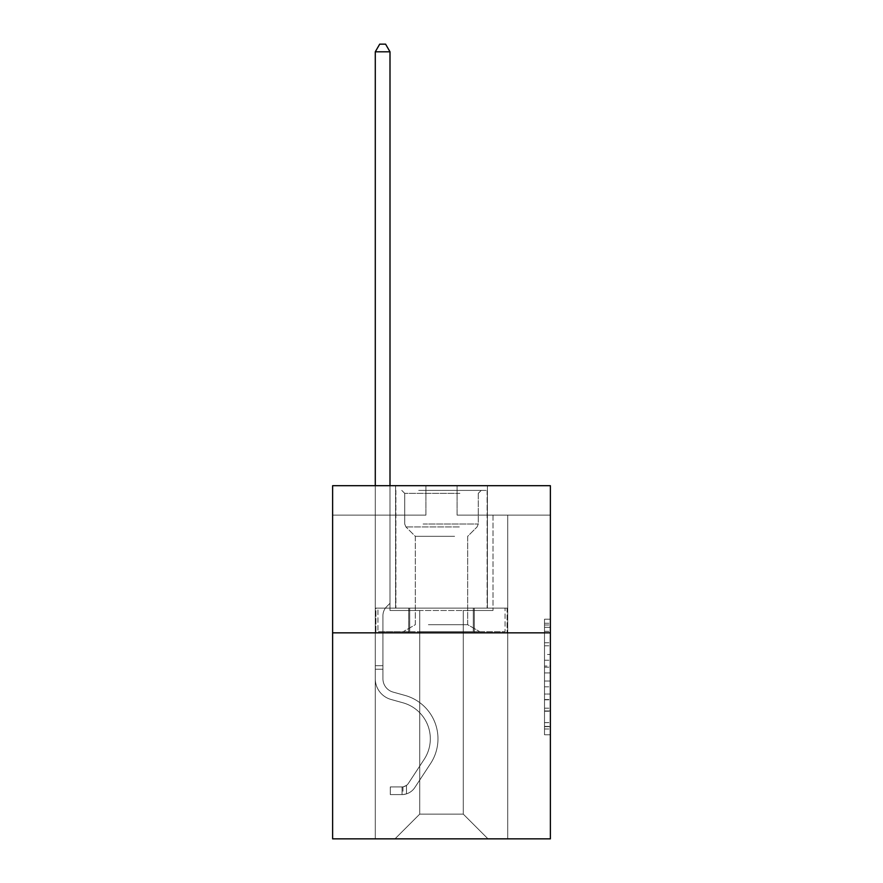 <?xml version="1.0" encoding="UTF-8"?>
<svg xmlns="http://www.w3.org/2000/svg" width="883" height="883" viewBox="0 0 883 883"><rect width="100%" height="100%" fill="white"/><g stroke="black" fill="none" stroke-linecap="round" stroke-linejoin="round"><path stroke-width="0.66" stroke-dasharray="4.42 3.31" d="M544.502 654.458L544.502 672.945L550.385 672.945L550.385 728.983L550.385 624.998L550.385 672.945L544.502 672.945L544.502 623.266L544.502 734.766L544.502 619.215L544.502 726.676L550.385 726.676L544.502 726.676L550.385 726.676L544.502 726.676L544.502 708.188L544.502 734.766L550.385 734.766L550.385 619.215L550.385 726.389L550.385 681.036L544.502 681.036L550.385 681.036L550.385 708.188L550.385 627.305L544.502 627.305L550.385 627.305L550.385 734.766L550.385 624.998L550.385 734.766L544.502 734.766L544.502 619.215L550.385 619.215L550.385 624.998L550.385 619.215L550.385 624.998L550.385 619.215L550.385 623.266L550.385 619.215L544.502 619.215L544.502 627.305L550.385 627.305L544.502 627.305L544.502 654.458L550.385 654.458M487.405 485.705L487.405 608.122L395.595 608.122L487.405 608.122L395.595 608.122L487.405 608.122L487.405 485.705L395.595 485.705L395.595 608.122L395.595 485.705L487.405 485.705M550.385 666.014L550.385 660.241L550.385 666.014L544.502 666.014L544.502 642.758L544.502 711.223L544.502 694.038L550.385 694.038L544.502 694.038L544.502 734.766L550.385 734.766L544.502 734.766L550.385 734.766L544.502 734.766L544.502 619.215L550.385 619.215L544.502 619.215L550.385 619.215L544.502 619.215L544.502 666.014L550.385 666.014M550.385 632.846L550.385 838.85L332.615 838.85L332.615 632.846L550.385 632.846L550.385 485.705L457.096 485.705L550.385 485.705L550.385 515.131L550.385 485.705L332.615 485.705L425.904 485.705L332.615 485.705L332.615 632.846L550.385 632.846L332.615 632.846M463.277 610.484L463.277 814.126L488.001 838.85L507.714 838.85L507.714 515.131L493.001 515.131L507.714 515.131L493.001 515.131L507.714 515.131L493.001 515.131L507.714 515.131L493.001 515.131L507.714 515.131L493.001 515.131L507.714 515.131L493.001 515.131L507.714 515.131L493.001 515.131L507.714 515.131L493.001 515.131L507.714 515.131L493.001 515.131L507.714 515.131L493.001 515.131L507.714 515.131L493.001 515.131L507.714 515.131L507.714 838.85L507.714 515.131L507.714 838.85L507.714 515.131L507.714 838.85L507.714 515.131L507.714 838.85L507.714 515.131L507.714 838.85L507.714 515.131L507.714 838.85L507.714 515.131L507.714 838.85L507.714 515.131L507.714 838.85L507.714 515.131L507.714 838.85L507.714 515.131L507.714 838.85L507.714 515.131L507.714 838.85L394.999 838.85L488.001 838.85L463.277 814.126L488.001 838.85L463.277 814.126L488.001 838.85L463.277 814.126L488.001 838.85L463.277 814.126L488.001 838.85L463.277 814.126L488.001 838.85L463.277 814.126L488.001 838.85L463.277 814.126L488.001 838.85L463.277 814.126L488.001 838.85L463.277 814.126L488.001 838.85L463.277 814.126L488.001 838.85L463.277 814.126L419.723 814.126L419.723 610.484L419.723 814.126L419.723 610.484L419.723 814.126L394.999 838.85L419.723 814.126L394.999 838.85L419.723 814.126L419.723 610.484L463.277 610.484L463.277 814.126L488.001 838.85L463.277 814.126L463.277 610.484L463.277 814.126L463.277 610.484L463.277 814.126L463.277 610.484L463.277 814.126L463.277 610.484L463.277 814.126L463.277 610.484L463.277 814.126L463.277 610.484L463.277 814.126L463.277 610.484L463.277 814.126L463.277 610.484L463.277 814.126L463.277 610.484L463.277 814.126L463.277 610.484L463.277 814.126L463.277 610.484L389.999 610.484L389.999 515.131L375.286 515.131L375.286 838.85L394.999 838.85L375.286 838.85L394.999 838.85L375.286 838.85L394.999 838.85L375.286 838.85L394.999 838.85L375.286 838.85L394.999 838.85L375.286 838.85L394.999 838.85L375.286 838.85L394.999 838.85L375.286 838.85L394.999 838.85L375.286 838.85L394.999 838.85L375.286 838.85L394.999 838.85L375.286 838.85L394.999 838.85L375.286 838.85L375.286 515.131L375.286 838.85L375.286 515.131L375.286 838.85L375.286 515.131L375.286 838.85L375.286 515.131L375.286 838.85L375.286 515.131L375.286 838.85L375.286 515.131L375.286 838.85L375.286 515.131L375.286 838.85L375.286 515.131L375.286 838.85L375.286 515.131L375.286 838.85L375.286 515.131L375.286 838.85L375.286 515.131L389.999 515.131L375.286 515.131L389.999 515.131L375.286 515.131L389.999 515.131L375.286 515.131L389.999 515.131L375.286 515.131L389.999 515.131L375.286 515.131L389.999 515.131L375.286 515.131L389.999 515.131L375.286 515.131L389.999 515.131L375.286 515.131L389.999 515.131L375.286 515.131L389.999 515.131L375.286 515.131L389.999 515.131L389.999 610.484L389.999 515.131L389.999 610.484L389.999 515.131L389.999 610.484L389.999 515.131L389.999 610.484L389.999 515.131L389.999 610.484L389.999 515.131L389.999 610.484L389.999 515.131L389.999 610.484L389.999 515.131L389.999 610.484L389.999 515.131L389.999 610.484L389.999 515.131L389.999 610.484L389.999 515.131L389.999 610.484L419.723 610.484L389.999 610.484L419.723 610.484L389.999 610.484L419.723 610.484L389.999 610.484L419.723 610.484L389.999 610.484L419.723 610.484L389.999 610.484L419.723 610.484L389.999 610.484L419.723 610.484L389.999 610.484L419.723 610.484L389.999 610.484L419.723 610.484L389.999 610.484L419.723 610.484L389.999 610.484L419.723 610.484L419.723 814.126L394.999 838.85L419.723 814.126L419.723 610.484L419.723 814.126L394.999 838.85L419.723 814.126L419.723 610.484L419.723 814.126L394.999 838.85L419.723 814.126L419.723 610.484L419.723 814.126L394.999 838.85L419.723 814.126L419.723 610.484L419.723 814.126L394.999 838.85L419.723 814.126L419.723 610.484L419.723 814.126L394.999 838.85L419.723 814.126L419.723 610.484L419.723 814.126L394.999 838.85L419.723 814.126L419.723 610.484L419.723 814.126L394.999 838.85L419.723 814.126L419.723 610.484L419.723 814.126L394.999 838.85L419.723 814.126L419.723 610.484L419.723 814.126L394.999 838.85L419.723 814.126L463.277 814.126L463.277 610.484L493.001 610.484L463.277 610.484M425.904 515.131L332.615 515.131L425.904 515.131L425.904 485.705L425.904 515.131M332.615 515.131L332.615 485.705L332.615 515.131M457.096 515.131L550.385 515.131L457.096 515.131L457.096 485.705L457.096 515.131M493.001 515.131L493.001 610.484L493.001 515.131M408.708 632.846L507.085 632.846L375.915 632.846L408.708 632.846L408.708 608.122L375.915 608.122L507.085 608.122L408.708 608.122L408.708 632.846L408.708 608.122L474.292 608.122L474.292 632.846L507.085 632.846L474.292 632.846L474.292 608.122L507.085 608.122L507.085 632.846L507.085 608.122L375.915 608.122L375.915 632.846L375.915 608.122L408.708 608.122L408.708 632.846M544.502 672.945L550.385 672.945L544.502 672.945M544.502 623.266L544.502 619.215L544.502 623.266L550.385 623.266L544.502 623.266M544.502 710.936L544.502 686.808L544.502 710.936L550.385 710.936L544.502 710.936M544.502 686.808L544.502 681.036L550.385 681.036L544.502 681.036L544.502 686.808L550.385 686.808L544.502 686.808M544.502 642.758L544.502 627.305L544.502 642.758L550.385 642.758L544.502 642.758M544.502 619.215L550.385 619.215L544.502 619.215L544.502 624.998L544.502 619.215L550.385 619.215M544.502 734.766L550.385 734.766L544.502 734.766L544.502 728.983L544.502 734.766M474.292 608.122L474.292 632.846L474.292 608.122M375.286 485.705L375.286 678.762A21.479 21.479 0 0 0 391.003 699.457A21.479 21.479 0 0 1 375.286 678.762A21.479 21.479 0 0 0 391.003 699.457A21.479 21.479 0 0 1 375.286 678.762A21.479 21.479 0 0 0 391.003 699.457A21.479 21.479 0 0 1 375.286 678.762A21.479 21.479 0 0 0 391.003 699.457A21.479 21.479 0 0 1 375.286 678.762A21.479 21.479 0 0 0 391.003 699.457A21.479 21.479 0 0 1 375.286 678.762A21.479 21.479 0 0 0 391.003 699.457A21.479 21.479 0 0 1 375.286 678.762A21.479 21.479 0 0 0 391.003 699.457A21.479 21.479 0 0 1 375.286 678.762A21.479 21.479 0 0 0 391.003 699.457A21.479 21.479 0 0 1 375.286 678.762A21.479 21.479 0 0 0 391.003 699.457A21.479 21.479 0 0 1 375.286 678.762A21.479 21.479 0 0 0 391.003 699.457A21.479 21.479 0 0 1 375.286 678.762A21.479 21.479 0 0 0 391.003 699.457A21.479 21.479 0 0 1 375.286 678.762A21.479 21.479 0 0 0 391.003 699.457L402.979 702.802A37.373 37.373 0 0 1 424.193 759.303A37.373 37.373 0 0 0 402.979 702.802A37.373 37.373 0 0 1 424.193 759.303A37.373 37.373 0 0 0 402.979 702.802L391.003 699.457L402.979 702.802A37.373 37.373 0 0 1 424.193 759.303A37.373 37.373 0 0 0 402.979 702.802L391.003 699.457L402.979 702.802A37.373 37.373 0 0 1 424.193 759.303A37.373 37.373 0 0 0 402.979 702.802A37.373 37.373 0 0 1 424.193 759.303A37.373 37.373 0 0 0 402.979 702.802L391.003 699.457L402.979 702.802A37.373 37.373 0 0 1 424.193 759.303A37.373 37.373 0 0 0 402.979 702.802L391.003 699.457L402.979 702.802A37.373 37.373 0 0 1 424.193 759.303A37.373 37.373 0 0 0 402.979 702.802A37.373 37.373 0 0 1 424.193 759.303A37.373 37.373 0 0 0 402.979 702.802L391.003 699.457L402.979 702.802A37.373 37.373 0 0 1 424.193 759.303A37.373 37.373 0 0 0 402.979 702.802L391.003 699.457L402.979 702.802A37.373 37.373 0 0 1 424.193 759.303A37.373 37.373 0 0 0 402.979 702.802A37.373 37.373 0 0 1 424.193 759.303A37.373 37.373 0 0 0 402.979 702.802L391.003 699.457L402.979 702.802A37.373 37.373 0 0 1 424.193 759.303L408.41 783.353L424.193 759.303A37.373 37.373 0 0 0 402.979 702.802A37.373 37.373 0 0 1 424.193 759.303L408.41 783.353L424.193 759.303A37.373 37.373 0 0 0 402.979 702.802A37.373 37.373 0 0 1 424.193 759.303L408.41 783.353L424.193 759.303A37.373 37.373 0 0 0 402.979 702.802A37.373 37.373 0 0 1 424.193 759.303L408.41 783.353L424.193 759.303A37.373 37.373 0 0 0 402.979 702.802A37.373 37.373 0 0 1 424.193 759.303L408.41 783.353L424.193 759.303A37.373 37.373 0 0 0 402.979 702.802A37.373 37.373 0 0 1 424.193 759.303L408.41 783.353L424.193 759.303A37.373 37.373 0 0 0 402.979 702.802A37.373 37.373 0 0 1 424.193 759.303L408.41 783.353A7.947 7.947 0 0 1 406.478 785.395C402.019 787.437 402.019 787.437 406.478 785.395C402.019 787.437 402.019 787.437 406.478 785.395A7.947 7.947 0 0 0 408.41 783.353L424.193 759.303A37.373 37.373 0 0 0 402.979 702.802A37.373 37.373 0 0 1 424.193 759.303L408.41 783.353A7.947 7.947 0 0 1 402.063 786.93A7.947 7.947 0 0 0 408.41 783.353A7.947 7.947 0 0 1 406.478 785.395C402.019 787.437 402.019 787.437 406.478 785.395C402.019 787.437 402.019 787.437 406.478 785.395A7.947 7.947 0 0 0 408.41 783.353L424.193 759.303L408.41 783.353A7.947 7.947 0 0 1 402.063 786.93A7.947 7.947 0 0 0 408.41 783.353A7.947 7.947 0 0 1 406.478 785.395C402.019 787.437 402.019 787.437 406.478 785.395C402.019 787.437 402.019 787.437 406.478 785.395A7.947 7.947 0 0 0 408.41 783.353L424.193 759.303L408.41 783.353A7.947 7.947 0 0 1 402.063 786.93A7.947 7.947 0 0 0 408.41 783.353A7.947 7.947 0 0 1 406.478 785.395C402.019 787.437 402.019 787.437 406.478 785.395C402.019 787.437 402.019 787.437 406.478 785.395A7.947 7.947 0 0 0 408.41 783.353L424.193 759.303A37.373 37.373 0 0 0 402.979 702.802A37.373 37.373 0 0 1 424.193 759.303L408.41 783.353A7.947 7.947 0 0 1 402.063 786.93A7.947 7.947 0 0 0 408.41 783.353A7.947 7.947 0 0 1 406.478 785.395C402.019 787.437 402.019 787.437 406.478 785.395C402.019 787.437 402.019 787.437 406.478 785.395A7.947 7.947 0 0 0 408.41 783.353L424.193 759.303L408.41 783.353A7.947 7.947 0 0 1 402.063 786.93A7.947 7.947 0 0 0 408.41 783.353A7.947 7.947 0 0 1 406.478 785.395C402.019 787.437 402.019 787.437 406.478 785.395C402.019 787.437 402.019 787.437 406.478 785.395A7.947 7.947 0 0 0 408.41 783.353L424.193 759.303L408.41 783.353A7.947 7.947 0 0 1 402.063 786.93A7.947 7.947 0 0 0 408.41 783.353A7.947 7.947 0 0 1 406.478 785.395C402.019 787.437 402.019 787.437 406.478 785.395C402.019 787.437 402.019 787.437 406.478 785.395A7.947 7.947 0 0 0 408.41 783.353L424.193 759.303A37.373 37.373 0 0 0 402.979 702.802A37.373 37.373 0 0 1 424.193 759.303L408.41 783.353A7.947 7.947 0 0 1 402.063 786.93A7.947 7.947 0 0 0 408.41 783.353A7.947 7.947 0 0 1 406.478 785.395C402.019 787.437 402.019 787.437 406.478 785.395C402.019 787.437 402.019 787.437 406.478 785.395A7.947 7.947 0 0 0 408.41 783.353L424.193 759.303L408.41 783.353A7.947 7.947 0 0 1 402.063 786.93A7.947 7.947 0 0 0 408.41 783.353A7.947 7.947 0 0 1 406.478 785.395C402.019 787.437 402.019 787.437 406.478 785.395C402.019 787.437 402.019 787.437 406.478 785.395A7.947 7.947 0 0 0 408.41 783.353L424.193 759.303L408.41 783.353A7.947 7.947 0 0 1 402.063 786.93A7.947 7.947 0 0 0 408.41 783.353A7.947 7.947 0 0 1 406.478 785.395C402.019 787.437 402.019 787.437 406.478 785.395C402.019 787.437 402.019 787.437 406.478 785.395A7.947 7.947 0 0 0 408.41 783.353L424.193 759.303L408.41 783.353A7.947 7.947 0 0 1 402.063 786.93A7.947 7.947 0 0 0 408.41 783.353A7.947 7.947 0 0 1 406.478 785.395A7.947 7.947 0 0 0 408.41 783.353L424.193 759.303L408.41 783.353A7.947 7.947 0 0 1 402.063 786.93L390.297 786.941L390.297 794.59L390.297 786.941L402.063 786.93L402.063 794.59L390.297 794.59L402.063 794.59L402.063 786.93L390.297 786.941L390.297 794.59L390.297 786.941L402.063 786.93L402.063 794.59L390.297 794.59L402.063 794.59L402.063 786.93L390.297 786.941L390.297 794.59L390.297 786.941L402.063 786.93L402.063 794.59L390.297 794.59L402.063 794.59L402.063 786.93L390.297 786.941L390.297 794.59L390.297 786.941L402.063 786.93L402.063 794.59L390.297 794.59L402.063 794.59L402.063 786.93L390.297 786.941L390.297 794.59L390.297 786.941L402.063 786.93L402.063 794.59L390.297 794.59L402.063 794.59L402.063 786.93L390.297 786.941L390.297 794.59L390.297 786.941L402.063 786.93L402.063 794.59L390.297 794.59L402.063 794.59L402.063 786.93L390.297 786.941L390.297 794.59L390.297 786.941L402.063 786.93L402.063 794.59L390.297 794.59L402.063 794.59L402.063 786.93L390.297 786.941L390.297 794.59L390.297 786.941L402.063 786.93L402.063 794.59L390.297 794.59L402.063 794.59L402.063 786.93L390.297 786.941L390.297 794.59L390.297 786.941L402.063 786.93L402.063 794.59L390.297 794.59L402.063 794.59L402.063 786.93L390.297 786.941L390.297 794.59L390.297 786.941L402.063 786.93L402.063 794.59L390.297 794.59L402.063 794.59L402.063 786.93L390.297 786.941L402.063 786.93L402.063 794.59L402.063 786.93A7.947 7.947 0 0 0 408.41 783.353L424.193 759.303A37.373 37.373 0 0 0 402.979 702.802L391.003 699.457A21.479 21.479 0 0 1 375.286 678.762L375.286 51.799L389.999 51.799L389.999 603.299L386.677 606.621A12.792 12.792 0 0 0 382.935 615.661A12.792 12.792 0 0 1 386.677 606.621L389.999 603.299L389.999 51.799L375.286 51.799L389.999 51.799L385.584 44.15L379.701 44.15L385.584 44.15L379.701 44.15L375.286 51.799L389.999 51.799L385.584 44.15L379.701 44.15L375.286 51.799L389.999 51.799L389.999 603.299L386.677 606.621A12.792 12.792 0 0 0 382.935 615.661A12.792 12.792 0 0 1 386.677 606.621L389.999 603.299L389.999 51.799L375.286 51.799L389.999 51.799L385.584 44.15L379.701 44.15L385.584 44.15L379.701 44.15L375.286 51.799L389.999 51.799L385.584 44.15L379.701 44.15L375.286 51.799L389.999 51.799L389.999 603.299L386.677 606.621A12.792 12.792 0 0 0 382.935 615.661A12.792 12.792 0 0 1 386.677 606.621L389.999 603.299L389.999 51.799L375.286 51.799L389.999 51.799L385.584 44.15L379.701 44.15L385.584 44.15L379.701 44.15L375.286 51.799L389.999 51.799L385.584 44.15L379.701 44.15L375.286 51.799L389.999 51.799L389.999 603.299L386.677 606.621A12.792 12.792 0 0 0 382.935 615.661A12.792 12.792 0 0 1 386.677 606.621L389.999 603.299L389.999 51.799L375.286 51.799L389.999 51.799L385.584 44.15L379.701 44.15L385.584 44.15L379.701 44.15L375.286 51.799L375.286 678.762A21.479 21.479 0 0 0 391.003 699.457A21.479 21.479 0 0 1 375.286 678.762L375.286 51.799L375.286 678.762A21.479 21.479 0 0 0 391.003 699.457A21.479 21.479 0 0 1 375.286 678.762L375.286 51.799L375.286 678.762A21.479 21.479 0 0 0 391.003 699.457A21.479 21.479 0 0 1 375.286 678.762L375.286 51.799L375.286 678.762A21.479 21.479 0 0 0 391.003 699.457L402.979 702.802L391.003 699.457A21.479 21.479 0 0 1 375.286 678.762L375.286 51.799L379.701 44.15L385.584 44.15L389.999 51.799L389.999 603.299L386.677 606.621A12.792 12.792 0 0 0 382.935 615.661A12.792 12.792 0 0 1 386.677 606.621L389.999 603.299L389.999 51.799L375.286 51.799L375.286 678.762A21.479 21.479 0 0 0 391.003 699.457A21.479 21.479 0 0 1 375.286 678.762L375.286 51.799L379.701 44.15L375.286 51.799L389.999 51.799L385.584 44.15L389.999 51.799L389.999 603.299L386.677 606.621A12.792 12.792 0 0 0 382.935 615.661A12.792 12.792 0 0 1 386.677 606.621L389.999 603.299L389.999 51.799L385.584 44.15L379.701 44.15L375.286 51.799L375.286 678.762A21.479 21.479 0 0 0 391.003 699.457A21.479 21.479 0 0 1 375.286 678.762L375.286 51.799L379.701 44.15L385.584 44.15L389.999 51.799L389.999 603.299L386.677 606.621A12.792 12.792 0 0 0 382.935 615.661A12.792 12.792 0 0 1 386.677 606.621L389.999 603.299L389.999 51.799L375.286 51.799L375.286 678.762A21.479 21.479 0 0 0 391.003 699.457L402.979 702.802L391.003 699.457A21.479 21.479 0 0 1 375.286 678.762L375.286 51.799L379.701 44.15L375.286 51.799L389.999 51.799L385.584 44.15L389.999 51.799L389.999 603.299L386.677 606.621A12.792 12.792 0 0 0 382.935 615.661A12.792 12.792 0 0 1 386.677 606.621L389.999 603.299L389.999 51.799L385.584 44.15L379.701 44.15L375.286 51.799L375.286 678.762A21.479 21.479 0 0 0 391.003 699.457A21.479 21.479 0 0 1 375.286 678.762L375.286 51.799L379.701 44.15L385.584 44.15L389.999 51.799L389.999 603.299L386.677 606.621A12.792 12.792 0 0 0 382.935 615.661A12.792 12.792 0 0 1 386.677 606.621L389.999 603.299L389.999 51.799L375.286 51.799L375.286 678.762A21.479 21.479 0 0 0 391.003 699.457A21.479 21.479 0 0 1 375.286 678.762L375.286 51.799L379.701 44.15L375.286 51.799L389.999 51.799L385.584 44.15L389.999 51.799L389.999 603.299L386.677 606.621A12.792 12.792 0 0 0 382.935 615.661A12.792 12.792 0 0 1 386.677 606.621L389.999 603.299L389.999 51.799L385.584 44.15L379.701 44.15L375.286 51.799L375.286 678.762A21.479 21.479 0 0 0 391.003 699.457L402.979 702.802A37.373 37.373 0 0 1 424.193 759.303A37.373 37.373 0 0 0 402.979 702.802L391.003 699.457A21.479 21.479 0 0 1 375.286 678.762L375.286 51.799L379.701 44.15L375.286 51.799M382.935 665.694L382.935 678.762A13.83 13.83 0 0 0 393.056 692.084A13.83 13.83 0 0 1 382.935 678.762A13.83 13.83 0 0 0 393.056 692.084A13.83 13.83 0 0 1 382.935 678.762A13.83 13.83 0 0 0 393.056 692.084A13.83 13.83 0 0 1 382.935 678.762A13.83 13.83 0 0 0 393.056 692.084A13.83 13.83 0 0 1 382.935 678.762A13.83 13.83 0 0 0 393.056 692.084A13.83 13.83 0 0 1 382.935 678.762A13.83 13.83 0 0 0 393.056 692.084A13.83 13.83 0 0 1 382.935 678.762A13.83 13.83 0 0 0 393.056 692.084A13.83 13.83 0 0 1 382.935 678.762A13.83 13.83 0 0 0 393.056 692.084A13.83 13.83 0 0 1 382.935 678.762A13.83 13.83 0 0 0 393.056 692.084A13.83 13.83 0 0 1 382.935 678.762A13.83 13.83 0 0 0 393.056 692.084L405.032 695.429L393.056 692.084A13.83 13.83 0 0 1 382.935 678.762A13.83 13.83 0 0 0 393.056 692.084L405.032 695.429L393.056 692.084A13.83 13.83 0 0 1 382.935 678.762A13.83 13.83 0 0 0 393.056 692.084L405.032 695.429A45.022 45.022 0 0 1 430.595 763.497A45.022 45.022 0 0 0 405.032 695.429L393.056 692.084L405.032 695.429A45.022 45.022 0 0 1 430.595 763.497A45.022 45.022 0 0 0 405.032 695.429A45.022 45.022 0 0 1 430.595 763.497A45.022 45.022 0 0 0 405.032 695.429L393.056 692.084L405.032 695.429A45.022 45.022 0 0 1 430.595 763.497A45.022 45.022 0 0 0 405.032 695.429L393.056 692.084L405.032 695.429A45.022 45.022 0 0 1 430.595 763.497A45.022 45.022 0 0 0 405.032 695.429A45.022 45.022 0 0 1 430.595 763.497A45.022 45.022 0 0 0 405.032 695.429L393.056 692.084L405.032 695.429A45.022 45.022 0 0 1 430.595 763.497A45.022 45.022 0 0 0 405.032 695.429L393.056 692.084L405.032 695.429A45.022 45.022 0 0 1 430.595 763.497A45.022 45.022 0 0 0 405.032 695.429A45.022 45.022 0 0 1 430.595 763.497A45.022 45.022 0 0 0 405.032 695.429L393.056 692.084L405.032 695.429A45.022 45.022 0 0 1 430.595 763.497A45.022 45.022 0 0 0 405.032 695.429L393.056 692.084L405.032 695.429A45.022 45.022 0 0 1 430.595 763.497A45.022 45.022 0 0 0 405.032 695.429A45.022 45.022 0 0 1 430.595 763.497L414.811 787.548L430.595 763.497A45.022 45.022 0 0 0 405.032 695.429A45.022 45.022 0 0 1 430.595 763.497L414.811 787.548L430.595 763.497A45.022 45.022 0 0 0 405.032 695.429L393.056 692.084L405.032 695.429A45.022 45.022 0 0 1 430.595 763.497L414.811 787.548L430.595 763.497A45.022 45.022 0 0 0 405.032 695.429A45.022 45.022 0 0 1 430.595 763.497L414.811 787.548L430.595 763.497A45.022 45.022 0 0 0 405.032 695.429A45.022 45.022 0 0 1 430.595 763.497L414.811 787.548L430.595 763.497A45.022 45.022 0 0 0 405.032 695.429A45.022 45.022 0 0 1 430.595 763.497L414.811 787.548L430.595 763.497A45.022 45.022 0 0 0 405.032 695.429A45.022 45.022 0 0 1 430.595 763.497L414.811 787.548A15.596 15.596 0 0 1 406.478 793.861C401.942 794.821 401.942 794.821 406.478 793.861C401.942 794.821 401.942 794.821 406.478 793.861A15.596 15.596 0 0 0 414.811 787.548L430.595 763.497A45.022 45.022 0 0 0 405.032 695.429A45.022 45.022 0 0 1 430.595 763.497L414.811 787.548A15.596 15.596 0 0 1 402.063 794.59A15.596 15.596 0 0 0 414.811 787.548A15.596 15.596 0 0 1 406.478 793.861C401.942 794.821 401.942 794.821 406.478 793.861C401.942 794.821 401.942 794.821 406.478 793.861A15.596 15.596 0 0 0 414.811 787.548L430.595 763.497L414.811 787.548A15.596 15.596 0 0 1 402.063 794.59A15.596 15.596 0 0 0 414.811 787.548A15.596 15.596 0 0 1 406.478 793.861C401.942 794.821 401.942 794.821 406.478 793.861C401.942 794.821 401.942 794.821 406.478 793.861A15.596 15.596 0 0 0 414.811 787.548L430.595 763.497L414.811 787.548A15.596 15.596 0 0 1 402.063 794.59A15.596 15.596 0 0 0 414.811 787.548A15.596 15.596 0 0 1 406.478 793.861C401.942 794.821 401.942 794.821 406.478 793.861C401.942 794.821 401.942 794.821 406.478 793.861A15.596 15.596 0 0 0 414.811 787.548L430.595 763.497A45.022 45.022 0 0 0 405.032 695.429A45.022 45.022 0 0 1 430.595 763.497L414.811 787.548A15.596 15.596 0 0 1 402.063 794.59A15.596 15.596 0 0 0 414.811 787.548A15.596 15.596 0 0 1 406.478 793.861C401.942 794.821 401.942 794.821 406.478 793.861C401.942 794.821 401.942 794.821 406.478 793.861A15.596 15.596 0 0 0 414.811 787.548L430.595 763.497L414.811 787.548A15.596 15.596 0 0 1 402.063 794.59A15.596 15.596 0 0 0 414.811 787.548A15.596 15.596 0 0 1 406.478 793.861C401.942 794.821 401.942 794.821 406.478 793.861C401.942 794.821 401.942 794.821 406.478 793.861A15.596 15.596 0 0 0 414.811 787.548L430.595 763.497L414.811 787.548A15.596 15.596 0 0 1 402.063 794.59A15.596 15.596 0 0 0 414.811 787.548A15.596 15.596 0 0 1 406.478 793.861C401.942 794.821 401.942 794.821 406.478 793.861C401.942 794.821 401.942 794.821 406.478 793.861A15.596 15.596 0 0 0 414.811 787.548L430.595 763.497A45.022 45.022 0 0 0 405.032 695.429A45.022 45.022 0 0 1 430.595 763.497L414.811 787.548A15.596 15.596 0 0 1 402.063 794.59A15.596 15.596 0 0 0 414.811 787.548A15.596 15.596 0 0 1 406.478 793.861C401.942 794.821 401.942 794.821 406.478 793.861C401.942 794.821 401.942 794.821 406.478 793.861A15.596 15.596 0 0 0 414.811 787.548L430.595 763.497L414.811 787.548A15.596 15.596 0 0 1 402.063 794.59A15.596 15.596 0 0 0 414.811 787.548A15.596 15.596 0 0 1 406.478 793.861C401.942 794.821 401.942 794.821 406.478 793.861C401.942 794.821 401.942 794.821 406.478 793.861A15.596 15.596 0 0 0 414.811 787.548L430.595 763.497L414.811 787.548A15.596 15.596 0 0 1 402.063 794.59A15.596 15.596 0 0 0 414.811 787.548A15.596 15.596 0 0 1 406.478 793.861C401.942 794.821 401.942 794.821 406.478 793.861C401.942 794.821 401.942 794.821 406.478 793.861A15.596 15.596 0 0 0 414.811 787.548L430.595 763.497A45.022 45.022 0 0 0 405.032 695.429A45.022 45.022 0 0 1 430.595 763.497L414.811 787.548A15.596 15.596 0 0 1 402.063 794.59A15.596 15.596 0 0 0 414.811 787.548A15.596 15.596 0 0 1 406.478 793.861C401.942 794.821 401.942 794.821 406.478 793.861C401.942 794.821 401.942 794.821 406.478 793.861A15.596 15.596 0 0 0 414.811 787.548L430.595 763.497L414.811 787.548A15.596 15.596 0 0 1 402.063 794.59L390.297 794.59L402.063 794.59A15.596 15.596 0 0 0 414.811 787.548L430.595 763.497A45.022 45.022 0 0 0 405.032 695.429L393.056 692.084A13.83 13.83 0 0 1 382.935 678.762L382.935 665.694L375.286 665.694L382.935 665.694L382.935 678.762L382.935 615.661A12.792 12.792 0 0 1 386.677 606.621A12.792 12.792 0 0 0 382.935 615.661L382.935 678.762L382.935 665.694L375.286 665.694L382.935 665.694L382.935 678.762A13.83 13.83 0 0 0 393.056 692.084A13.83 13.83 0 0 1 382.935 678.762L382.935 615.661L382.935 678.762A13.83 13.83 0 0 0 393.056 692.084A13.83 13.83 0 0 1 382.935 678.762L382.935 615.661L382.935 678.762L382.935 665.694L375.286 665.694L382.935 665.694L382.935 678.762A13.83 13.83 0 0 0 393.056 692.084A13.83 13.83 0 0 1 382.935 678.762L382.935 615.661L382.935 678.762A13.83 13.83 0 0 0 393.056 692.084L405.032 695.429L393.056 692.084A13.83 13.83 0 0 1 382.935 678.762L382.935 615.661L382.935 678.762L382.935 665.694L375.286 665.694L382.935 665.694L382.935 678.762A13.83 13.83 0 0 0 393.056 692.084A13.83 13.83 0 0 1 382.935 678.762L382.935 615.661L382.935 678.762A13.83 13.83 0 0 0 393.056 692.084A13.83 13.83 0 0 1 382.935 678.762L382.935 615.661L382.935 678.762L382.935 665.694L375.286 665.694L382.935 665.694L382.935 678.762A13.83 13.83 0 0 0 393.056 692.084L405.032 695.429L393.056 692.084A13.83 13.83 0 0 1 382.935 678.762L382.935 615.661L382.935 678.762A13.83 13.83 0 0 0 393.056 692.084A13.83 13.83 0 0 1 382.935 678.762L382.935 615.661L382.935 678.762L382.935 665.694L375.286 665.694M421.632 490.407L481.224 490.407L421.632 490.407M459.888 493.354L404.712 493.354L459.888 493.354M422.372 631.665L479.756 631.665L422.372 631.665M428.41 624.7L467.692 624.7L428.41 624.7M454.59 536.323L415.308 536.323L454.59 536.323M418.697 490.407L487.118 490.407L418.697 490.407M418.697 608.122L487.118 608.122L418.697 608.122M409.723 608.122L505.043 608.122L377.957 608.122L409.723 608.122L409.723 631.665L505.043 631.665L377.957 631.665L505.043 631.665L377.957 631.665L409.723 631.665L409.723 608.122L473.277 608.122L473.277 631.665L473.277 608.122L505.043 608.122L505.043 631.665L505.043 608.122L377.957 608.122L377.957 631.665L377.957 608.122L409.723 608.122L409.723 631.665L409.723 608.122M473.277 608.122L473.277 631.665L473.277 608.122M382.935 678.762L382.935 615.661L382.935 678.762A13.83 13.83 0 0 0 393.056 692.084A13.83 13.83 0 0 1 382.935 678.762A13.83 13.83 0 0 0 393.056 692.084A13.83 13.83 0 0 1 382.935 678.762M389.999 51.799L385.584 44.15L389.999 51.799L389.999 603.299L386.677 606.621L389.999 603.299L389.999 485.705M406.478 785.395C402.019 787.437 402.019 787.437 406.478 785.395C402.019 787.437 402.019 787.437 406.478 785.395L406.478 793.861L406.478 785.395M390.297 794.59L390.297 786.941L390.297 794.59M544.502 708.188L550.385 708.188L544.502 708.188M544.502 699.524L550.385 699.524M544.502 645.793L550.385 645.793L544.502 645.793M544.502 624.998L550.385 624.998M544.502 728.983L550.385 728.983M544.502 722.636L550.385 722.636M544.502 631.345L550.385 631.345M544.502 667.173L550.385 667.173L544.502 667.173M544.502 699.811L550.385 699.811L544.502 699.811M544.502 711.223L550.385 711.223L544.502 711.223M544.502 660.241L550.385 660.241L544.502 660.241M382.935 669.226L375.286 669.226L382.935 669.226M423.112 524.016L478.288 524.016L423.112 524.016M459.292 526.93L405.915 526.93L459.292 526.93M544.502 726.389L550.385 726.389M544.502 726.676L550.385 726.676M544.502 627.305L550.385 627.305M402.946 786.852L402.946 794.545M478.288 493.354L481.224 490.407L478.288 493.354L478.288 524.016L477.085 526.93L467.692 536.323L467.692 624.7L479.756 631.665L467.692 624.7L467.692 536.323L477.085 526.93L478.288 524.016L478.288 493.354M395.882 490.407L395.882 608.122L395.882 490.407M487.118 490.407L487.118 608.122L487.118 490.407M404.712 524.016L404.712 493.354L401.776 490.407L404.712 493.354L404.712 524.016L405.915 526.93L415.308 536.323L415.308 624.7L403.244 631.665L415.308 624.7L415.308 536.323L405.915 526.93L404.712 524.016"/><path stroke-width="1.32" d="M550.385 632.846L550.385 838.85L332.615 838.85L332.615 485.705L550.385 485.705L550.385 632.846L332.615 632.846M389.999 485.705L389.999 51.799L375.286 51.799L375.286 485.705M375.286 51.799L379.701 44.15L385.584 44.15L389.999 51.799"/></g></svg>
